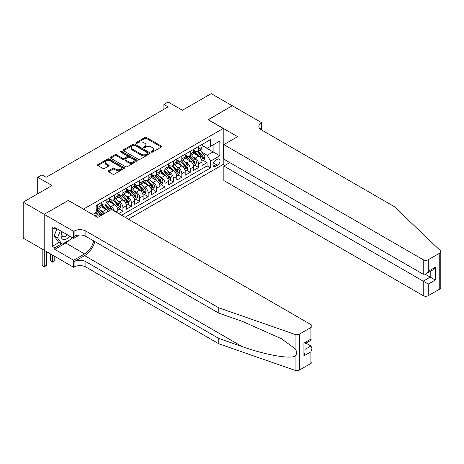 <?xml version="1.0" encoding="UTF-8"?>
<svg xmlns="http://www.w3.org/2000/svg" width="464" height="464" viewBox="0 0 464 464"><rect width="100%" height="100%" fill="white"/><g stroke="black" fill="none" stroke-linecap="round" stroke-linejoin="round"><path stroke-width="0.7" d="M151.392 152.093A0.818 0.47 0 0 0 152.546 152.093L161.321 147.03A1.166 0.673 0 0 0 161.663 146.554A1.166 0.673 0 0 0 161.321 146.079L146.456 137.495A1.166 0.673 0 0 0 144.803 137.495L136.033 142.558A0.818 0.47 0 0 0 135.79 142.895A0.818 0.47 0 0 0 136.033 143.231A0.818 0.47 0 0 0 137.187 143.231L138.324 142.576A3.735 2.158 0 0 1 143.608 142.576L144.849 143.289A3.735 2.158 0 0 1 145.94 144.814A3.735 2.158 0 0 1 144.849 146.34L143.712 146.995A0.818 0.47 0 0 0 143.475 147.326A0.818 0.47 0 0 0 143.712 147.662A0.818 0.47 0 0 0 144.867 147.662L146.003 147.007A3.735 2.158 0 0 1 151.287 147.007L152.528 147.72A3.735 2.158 0 0 1 153.619 149.246A3.735 2.158 0 0 1 152.528 150.771L151.392 151.426A0.818 0.47 0 0 0 151.154 151.763A0.818 0.47 0 0 0 151.392 152.093L151.392 151.426M108.553 170.775A1.166 0.673 0 0 0 108.211 171.251A1.166 0.673 0 0 0 108.553 171.726L112.723 174.133A1.166 0.673 0 0 0 114.376 174.133L124.12 168.507A1.166 0.673 0 0 0 124.462 168.032A1.166 0.673 0 0 0 124.12 167.556L109.255 158.972A1.166 0.673 0 0 0 107.607 158.972L97.863 164.598A1.166 0.673 0 0 0 97.521 165.074A1.166 0.673 0 0 0 97.863 165.555L102.898 168.461A1.166 0.673 0 0 0 104.551 168.461L108.721 166.054A1.166 0.673 0 0 0 109.063 165.578A1.166 0.673 0 0 0 108.721 165.097L106.221 163.659A3.126 1.804 0 0 1 105.305 162.383A3.126 1.804 0 0 1 107.236 160.718A3.126 1.804 0 0 1 110.641 161.107L120.425 166.756A3.126 1.804 0 0 1 121.342 168.032A3.126 1.804 0 0 1 119.41 169.696A3.126 1.804 0 0 1 116.006 169.308L114.376 168.362A1.166 0.673 0 0 0 112.723 168.362L108.553 170.775L108.553 171.726M68.417 200.506L83.561 209.102L223.213 128.476L208.069 119.735L232.255 105.769L211.224 93.629L182.41 110.264L168.107 102.005L163.902 104.435L168.107 106.865L46.127 177.289L41.917 174.864L37.712 177.289L37.712 193.801M68.417 200.361L44.231 214.327L23.2 202.182L52.014 185.548L37.712 177.289M138.405 159.309A1.166 0.673 0 0 0 140.058 159.309L149.802 153.683A1.166 0.673 0 0 0 150.145 153.207A1.166 0.673 0 0 0 149.802 152.726L134.937 144.147A1.166 0.673 0 0 0 133.284 144.147L123.54 149.773A1.166 0.673 0 0 0 123.198 150.249A1.166 0.673 0 0 0 123.54 150.725L138.405 159.309M121.023 152.273A0.818 0.47 0 0 1 121.852 152.389L121.852 151.415L136.961 160.144A1.166 0.673 0 0 1 137.303 160.619A1.166 0.673 0 0 1 136.961 161.095L127.217 166.721A1.166 0.673 0 0 1 125.564 166.721L110.699 158.137L110.699 157.186A1.166 0.673 0 0 0 110.362 157.661A1.166 0.673 0 0 0 110.699 158.137M110.699 157.186L114.869 154.779A1.166 0.673 0 0 1 116.522 154.779L122.554 158.259A1.166 0.673 0 0 0 124.201 158.259L126.968 156.664A1.166 0.673 0 0 0 127.31 156.182A1.166 0.673 0 0 0 126.968 155.707L120.692 152.082A0.818 0.47 0 0 1 120.454 151.751A0.818 0.47 0 0 1 120.959 151.316A0.818 0.47 0 0 1 121.852 151.415M44.19 250.241L23.2 238.125L23.2 202.182M118.726 213.62L122.931 211.19L119.103 208.98M117.456 200.599L119.567 201.817A4.762 2.749 60 0 1 122.931 207.646L126.295 205.703L126.295 209.252L131.347 206.335L127.519 204.125M125.866 195.744L127.983 196.962A4.762 2.749 60 0 1 131.347 202.791L134.711 200.848L134.711 204.392L139.757 201.48L135.929 199.271M134.282 190.884L136.393 192.102A4.762 2.749 60 0 1 139.757 197.931L143.121 195.988L143.121 199.537L148.173 196.62L144.345 194.41M142.692 186.029L144.803 187.247A4.762 2.749 60 0 1 148.173 193.076L151.537 191.133L151.537 194.677L156.583 191.765L152.755 189.556M151.107 181.169L153.219 182.393A4.762 2.749 60 0 1 156.583 188.216L159.947 186.279L159.947 189.822L164.998 186.905L161.17 184.695M159.517 176.314L161.629 177.532A4.762 2.749 60 0 1 164.998 183.361L168.362 181.418L168.362 184.962L173.408 182.05L169.58 179.841M167.933 171.454L170.044 172.678A4.762 2.749 60 0 1 173.408 178.507L176.772 176.564L176.772 180.107L181.824 177.196L177.996 174.986M176.343 166.599L178.454 167.817A4.762 2.749 60 0 1 181.824 173.646L185.188 171.703L185.188 175.253L190.234 172.335L186.406 170.126M184.759 161.745L186.87 162.963A4.762 2.749 60 0 1 190.234 168.792L193.598 166.849L193.598 170.392L198.644 167.481L198.644 163.931A4.762 2.749 -120 0 0 195.28 158.102L193.169 156.884M194.816 165.271L198.644 167.481M99.667 216.323A4.762 2.749 -120 0 0 97.695 214.449L95.172 212.988M108.077 211.462A4.762 2.749 -120 0 0 106.105 209.589L100.903 206.584M104.713 213.405A4.762 2.749 60 0 0 102.741 211.532L100.63 210.314M117.885 213.133L117.885 210.563A4.762 2.749 -120 0 0 114.521 204.734L109.318 201.73M114.324 211.079A4.762 2.749 60 0 0 111.157 206.677L109.04 205.453M126.295 205.703A4.762 2.749 -120 0 0 122.931 199.874L117.728 196.869M134.711 200.848A4.762 2.749 -120 0 0 131.347 195.019L126.144 192.015M143.121 195.988A4.762 2.749 -120 0 0 139.757 190.159L134.554 187.16M151.537 191.133A4.762 2.749 -120 0 0 148.173 185.304L142.97 182.3M159.947 186.279A4.762 2.749 -120 0 0 156.583 180.45L151.38 177.445M168.362 181.418A4.762 2.749 -120 0 0 164.998 175.589L159.796 172.585M176.772 176.564A4.762 2.749 -120 0 0 173.408 170.735L168.206 167.73M185.188 171.703A4.762 2.749 -120 0 0 181.824 165.874L176.616 162.87M193.598 166.849A4.762 2.749 -120 0 0 190.234 161.02L185.032 158.015M217.407 159.222L215.557 160.289A3.689 2.129 120 0 0 213.144 163.543A3.689 2.129 120 0 0 213.713 166.495A3.689 2.129 120 0 0 215.557 166.315L217.407 165.248A3.689 2.129 120 0 0 219.814 161.994A3.689 2.129 120 0 0 219.252 159.042A3.689 2.129 120 0 0 217.407 159.222M128.36 219.182L223.213 164.418L223.213 128.476M125.077 217.285L210.592 167.916L210.592 161.118L207.228 155.289L201.585 152.03M92.603 214.472L96.181 212.408L96.181 205.604L210.592 139.548L210.592 146.351L219.849 141.01L219.849 155.776L210.592 161.118M101.059 203.568L102.741 204.537A4.762 2.749 60 0 0 105.119 204.775L108.489 202.832A4.762 2.749 -120 0 0 109.475 200.651L109.475 197.931M109.475 198.708L111.157 199.682A4.762 2.749 60 0 0 113.535 199.914L116.899 197.971A4.762 2.749 -120 0 0 117.885 195.796L117.885 193.076M117.885 193.853L119.567 194.822A4.762 2.749 60 0 0 121.945 195.06L125.315 193.117A4.762 2.749 -120 0 0 126.295 190.936L126.295 188.216M126.295 188.993L127.983 189.967A4.762 2.749 60 0 0 130.361 190.205L133.725 188.262A4.762 2.749 -120 0 0 134.711 186.081L134.711 183.361M134.711 184.138L136.393 185.113A4.762 2.749 60 0 0 138.771 185.345L142.135 183.402A4.762 2.749 -120 0 0 143.121 181.227L143.121 178.507M143.121 179.284L144.803 180.252A4.762 2.749 60 0 0 147.187 180.49L150.551 178.547A4.762 2.749 -120 0 0 151.537 176.366L151.537 173.646M151.537 174.423L153.219 175.398A4.762 2.749 60 0 0 155.597 175.63L158.961 173.687A4.762 2.749 -120 0 0 159.947 171.512L159.947 168.792M159.947 169.569L161.629 170.537A4.762 2.749 60 0 0 164.012 170.775L167.376 168.832A4.762 2.749 -120 0 0 168.362 166.651L168.362 163.931M168.362 164.708L170.044 165.683A4.762 2.749 60 0 0 172.422 165.915L175.786 163.978A4.762 2.749 -120 0 0 176.772 161.797L176.772 159.077M176.772 159.854L178.454 160.822A4.762 2.749 60 0 0 180.838 161.06L184.202 159.117A4.762 2.749 -120 0 0 185.188 156.936L185.188 154.222M185.188 154.999L186.87 155.968A4.762 2.749 60 0 0 189.248 156.206L192.612 154.263A4.762 2.749 -120 0 0 193.598 152.082L193.598 149.362M121.545 215.25L207.06 165.874L207.06 162.62L202.014 165.538L202.014 161.988A4.762 2.749 -120 0 0 198.644 156.165L193.442 153.161M193.598 150.139L195.28 151.113A4.762 2.749 -120 0 0 197.664 151.345A4.762 2.749 -120 0 0 198.644 149.17L198.644 146.45M197.664 151.345L201.028 149.402A4.762 2.749 -120 0 0 202.014 147.227L202.014 144.507M97.695 204.734L97.695 207.454A4.762 2.749 60 0 1 96.709 209.629A4.762 2.749 60 0 1 96.181 209.821M96.709 209.629L100.073 207.686A4.762 2.749 -120 0 0 101.059 205.511L101.059 202.791M106.105 199.874L106.105 202.594A4.762 2.749 60 0 1 105.119 204.775M114.521 195.019L114.521 197.739A4.762 2.749 60 0 1 113.535 199.914M122.931 190.159L122.931 192.879A4.762 2.749 60 0 1 121.945 195.06M131.347 185.304L131.347 188.024A4.762 2.749 60 0 1 130.361 190.205M139.757 180.45L139.757 183.17A4.762 2.749 60 0 1 138.771 185.345M148.173 175.589L148.173 178.309A4.762 2.749 60 0 1 147.187 180.49M156.583 170.735L156.583 173.455A4.762 2.749 60 0 1 155.597 175.63M164.998 165.874L164.998 168.594A4.762 2.749 60 0 1 164.012 170.775M173.408 161.02L173.408 163.74A4.762 2.749 60 0 1 172.422 165.915M181.824 156.159L181.824 158.879A4.762 2.749 60 0 1 180.838 161.06M190.234 151.305L190.234 154.025A4.762 2.749 60 0 1 189.248 156.206M190.234 168.792L190.234 172.335M181.824 173.646L181.824 177.196M173.408 178.507L173.408 182.05M164.998 183.361L164.998 186.905M156.583 188.216L156.583 191.765M148.173 193.076L148.173 196.62M139.757 197.931L139.757 201.48M131.347 202.791L131.347 206.335M122.931 207.646L122.931 211.19M207.228 155.289L213.115 151.89L213.115 144.896L219.849 141.01M202.014 145.476L219.849 155.776M202.014 145.284L207.228 148.294L210.592 146.351M163.902 104.435L163.902 109.289M203.232 160.411L207.06 162.62M207.06 165.874L210.592 167.916M151.716 152.209L152.528 151.745A3.735 2.158 0 0 0 153.619 150.22L153.619 149.246M145.94 144.814L145.94 145.783A3.735 2.158 0 0 1 144.849 147.308L144.037 147.778M161.304 147.042L146.456 138.469A1.166 0.673 0 0 0 144.803 138.469L136.358 143.341M149.785 153.688L134.937 145.116A1.166 0.673 0 0 0 133.284 145.116L123.557 150.736M147.738 153.538A0.818 0.47 0 0 0 147.975 153.207A0.818 0.47 0 0 0 147.738 152.871L134.688 145.336A0.818 0.47 0 0 0 133.533 145.336L132.339 146.027A3.735 2.158 0 0 0 131.242 147.558A3.735 2.158 0 0 0 132.339 149.083L141.253 154.228A3.735 2.158 0 0 0 146.537 154.228L147.738 153.538L147.738 154.512A0.818 0.47 0 0 0 147.975 154.176L147.975 153.207M131.242 147.558L131.242 148.526A3.735 2.158 0 0 0 132.339 150.052L132.339 149.083M147.738 154.512L146.537 155.202A3.735 2.158 0 0 1 141.253 155.202L132.339 150.052M110.716 158.149L114.869 155.747L114.869 154.779M127.31 156.182L127.31 157.157A1.166 0.673 0 0 1 126.968 157.632L124.201 159.227A1.166 0.673 0 0 1 122.554 159.227L116.522 155.747A1.166 0.673 0 0 0 114.869 155.747M121.852 152.389L136.944 161.101M128.806 161.872A3.126 1.804 0 0 0 132.211 162.261A3.126 1.804 0 0 0 134.137 160.596A3.126 1.804 0 0 0 133.226 159.32L129.775 157.331A1.166 0.673 0 0 0 128.128 157.331L125.361 158.926A1.166 0.673 0 0 0 125.019 159.401A1.166 0.673 0 0 0 125.361 159.877L128.806 161.872L128.806 162.841A3.126 1.804 0 0 0 132.211 163.229A3.126 1.804 0 0 0 134.137 161.565L134.137 160.596M125.019 159.401L125.019 160.376A1.166 0.673 0 0 0 125.361 160.851L125.361 159.877M128.806 162.841L125.361 160.851M121.342 168.032L121.342 169A3.126 1.804 0 0 1 119.41 170.671A3.126 1.804 0 0 1 116.006 170.276L114.376 169.337A1.166 0.673 0 0 0 112.723 169.337L108.57 171.738M105.305 162.383L105.305 163.351A3.126 1.804 0 0 0 106.221 164.627L106.221 163.659M108.704 166.06L106.221 164.627M124.103 168.519L109.255 159.947A1.166 0.673 0 0 0 107.607 159.947L97.875 165.561L97.863 164.598M201.939 161.159L204.114 159.9L204.955 157.476A3.155 1.821 -120 0 0 203.731 154.512L199.885 150.063M199.114 156.472L194.555 151.194A9.1 5.255 -120 0 0 193.598 150.191M196.614 154.988L194.062 152.035A7.557 4.362 -120 0 0 193.598 151.531M197.235 151.519L201.121 156.02A3.155 1.821 60 0 1 202.246 158.189C202.716 158.827 203.052 158.63 203.255 157.609A3.155 1.821 -120 0 0 202.13 155.434L198.285 150.986M197.461 151.444L201.637 156.281A1.607 0.928 60 0 1 202.043 156.907L203.255 157.609M202.246 158.189L202.472 158.566M62.06 231.71A7.731 4.466 120 0 0 63.875 239.633A7.731 4.466 120 0 0 69.646 236.089M62.321 231.861A5.295 3.057 120 0 0 62.965 236.599A5.295 3.057 120 0 0 63.742 236.837A5.295 3.057 120 0 0 67.396 234.79M71.816 237.342L71.149 239.047L62.066 244.29L58.702 242.347L54.16 235.886L56.933 228.746M62.066 244.29L57.524 237.829L60.297 230.689M54.16 235.886L57.524 237.829M229.813 162.597L223.845 166.048L223.845 180.571L423.226 295.678L423.226 281.155L430.203 277.124L430.203 271.434M223.845 166.048L428.272 284.072L428.272 295.678L439.756 289.049L439.756 253.106A3.567 2.059 0 0 0 440.8 251.65A3.567 2.059 0 0 0 440.284 250.583L394.197 206.555L261.278 129.81A8.329 4.808 180 0 1 258.842 126.411A8.329 4.808 180 0 1 261.278 123.012L261.742 122.745L232.296 105.746L208.197 119.805M208.197 119.66L237.638 136.66L223.845 144.629L423.226 259.736A3.567 2.059 0 0 0 428.272 259.736L439.756 253.106M261.742 122.745L261.487 129.932M223.213 164.273L225.063 165.341M223.845 144.629L223.845 159.152L423.226 274.259L423.226 259.736M440.8 251.65L440.8 287.593A3.567 2.059 180 0 1 439.756 289.049M428.272 295.678A3.567 2.059 180 0 1 423.226 295.678M260.229 129.073A8.329 4.808 180 0 1 261.278 128.331L261.278 123.012M425.244 274.259L435.255 280.041L428.272 284.072M428.272 259.736L428.272 271.347L425.749 274.009L423.226 274.259M428.272 271.347L435.255 267.316L432.732 269.978L425.749 274.009M310.915 363.434L310.915 351.828L311.959 348.307L311.959 361.978A3.567 2.059 180 0 1 310.915 363.434L299.431 370.063A3.567 2.059 180 0 1 295.063 370.371L218.793 343.766L218.793 338.447L85.875 261.708A8.329 4.808 -0 0 0 74.095 261.708L84.61 255.635A15.498 8.949 120 0 0 94.847 241.582M218.793 338.447L242.179 346.602C264.532 354.664 289.501 359.171 295.063 356.161C297.088 354.084 297.088 351.579 295.063 348.644L281.341 338.668L242.179 321.297L218.793 313.142L85.875 236.402A8.329 4.808 -0 0 0 74.095 236.402L74.095 231.084L73.637 231.35L44.19 214.351L68.289 200.436L97.736 217.43L111.534 209.467L310.915 324.58A3.567 2.059 -0 0 1 311.959 326.035A3.567 2.059 -0 0 1 310.915 327.491L299.431 334.121L299.431 370.063M218.793 343.766L85.875 267.026A8.329 4.808 -0 0 0 74.095 267.026L73.637 267.293L44.19 250.293L44.19 214.351M218.793 313.142L218.793 307.823L85.875 231.084A8.329 4.808 -0 0 0 74.095 231.084M295.063 348.644L295.063 334.428L218.793 307.823M69.478 240.016A13.386 7.726 -60 0 1 65.766 243.032L54.787 249.371L54.787 247.817L61.48 243.954M56.138 228.288L54.787 229.065L52.264 227.609L52.264 246.355L54.787 247.817M54.787 229.065L54.787 227.511L73.637 238.392L73.637 231.35M73.637 267.293L73.637 260.246L84.61 253.912A13.386 7.726 120 0 0 93.676 240.903M54.787 249.371L73.637 260.246M305.985 343.151L310.915 345.999L311.959 348.307M79.506 234.999L73.637 238.392M295.063 334.428A3.567 2.059 -0 0 0 299.431 334.121M52.264 246.355L58.957 242.492M310.915 351.828L303.932 355.859L304.976 352.338L304.976 343.737L311.959 339.706L311.959 326.035M303.932 355.859L303.932 343.134C305.295 343.917 305.295 343.917 303.932 343.134L310.915 339.103C312.278 339.886 312.278 339.886 310.915 339.103L310.915 327.491M193.529 166.013L195.704 164.761L196.545 162.33A3.155 1.821 -120 0 0 195.315 159.372L191.47 154.918M190.704 161.327L186.145 156.049A9.1 5.255 -120 0 0 185.188 155.046M188.204 159.848L185.652 156.896A7.557 4.362 -120 0 0 185.188 156.385M188.819 156.374L192.705 160.875A3.155 1.821 60 0 1 193.83 163.05C194.306 163.682 194.642 163.485 194.839 162.464A3.155 1.821 -120 0 0 193.714 160.295L189.875 155.84M189.051 156.298L193.227 161.136A1.607 0.928 60 0 1 193.633 161.768L194.839 162.464M193.83 163.05L194.062 163.421M185.113 170.874L187.288 169.615L188.129 167.185A3.155 1.821 -120 0 0 186.905 164.227L183.06 159.778M182.288 166.182L177.729 160.904A9.1 5.255 -120 0 0 176.772 159.906M179.788 164.703L177.236 161.75A7.557 4.362 -120 0 0 176.772 161.246M180.409 161.234L184.295 165.735A3.155 1.821 60 0 1 185.42 167.904C185.89 168.536 186.226 168.345 186.429 167.324A3.155 1.821 -120 0 0 185.304 165.149L181.459 160.701M180.635 161.159L184.811 165.996A1.607 0.928 60 0 1 185.217 166.622L186.429 167.324M185.42 167.904L185.646 168.281M176.703 175.728L178.878 174.476L179.719 172.045A3.155 1.821 -120 0 0 178.489 169.082L174.644 164.633M173.878 171.042L169.319 165.764A9.1 5.255 -120 0 0 168.362 164.761M171.378 169.557L168.826 166.605A7.557 4.362 -120 0 0 168.362 166.1M171.993 166.089L175.885 170.59A3.155 1.821 60 0 1 177.004 172.765C177.48 173.397 177.816 173.2 178.014 172.179A3.155 1.821 -120 0 0 176.894 170.01L173.049 165.555M172.225 166.013L176.401 170.851A1.607 0.928 60 0 1 176.807 171.483L178.014 172.179M177.004 172.765L177.236 173.136M168.293 180.583L170.462 179.33L171.303 176.9A3.155 1.821 -120 0 0 170.079 173.942L166.234 169.493M165.462 175.897L160.904 170.619A9.1 5.255 -120 0 0 159.947 169.621M162.963 174.418L160.416 171.465A7.557 4.362 -120 0 0 159.947 170.955M163.583 170.943L167.469 175.444A3.155 1.821 60 0 1 168.594 177.619C169.07 178.251 169.406 178.06 169.604 177.033A3.155 1.821 -120 0 0 168.478 174.864L164.633 170.416M163.809 170.874L167.985 175.711A1.607 0.928 60 0 1 168.391 176.337L169.604 177.033M168.594 177.619L168.821 177.99M159.877 185.443L162.052 184.185L162.893 181.76A3.155 1.821 -120 0 0 161.663 178.797L157.824 174.348M157.052 180.757L152.494 175.479A9.1 5.255 -120 0 0 151.537 174.476M154.553 179.272L152.001 176.32A7.557 4.362 -120 0 0 151.537 175.815M155.167 175.804L159.059 180.305A3.155 1.821 60 0 1 160.179 182.474C160.654 183.112 160.991 182.915 161.188 181.894A3.155 1.821 -120 0 0 160.068 179.719L156.223 175.27M155.399 175.728L159.575 180.566A1.607 0.928 60 0 1 159.981 181.192L161.188 181.894M160.179 182.474L160.411 182.851M151.467 190.298L153.636 189.045L154.477 186.615A3.155 1.821 -120 0 0 153.253 183.657L149.408 179.203M148.637 185.612L144.078 180.334A9.1 5.255 -120 0 0 143.121 179.336M146.137 184.133L143.591 181.18A7.557 4.362 -120 0 0 143.121 180.67M146.757 180.658L150.643 185.159A3.155 1.821 60 0 1 151.769 187.334C152.244 187.966 152.581 187.775 152.778 186.748A3.155 1.821 -120 0 0 151.653 184.579L147.807 180.131M146.984 180.589L151.16 185.42A1.607 0.928 60 0 1 151.566 186.052L152.778 186.748M151.769 187.334L151.995 187.705M143.051 195.158L145.226 193.9L146.067 191.475A3.155 1.821 -120 0 0 144.838 188.512L140.998 184.063M140.227 190.466L135.668 185.194A9.1 5.255 -120 0 0 134.711 184.191M137.727 188.987L135.175 186.035A7.557 4.362 -120 0 0 134.711 185.53M138.342 185.519L142.233 190.02A3.155 1.821 60 0 1 143.353 192.189C143.828 192.821 144.165 192.63 144.368 191.609A3.155 1.821 -120 0 0 143.243 189.434L139.397 184.985M138.574 185.443L142.75 190.281A1.607 0.928 60 0 1 143.156 190.907L144.368 191.609M143.353 192.189L143.585 192.566M134.641 200.013L136.816 198.76L137.657 196.33A3.155 1.821 -120 0 0 136.428 193.372L132.582 188.918M131.811 195.327L127.252 190.049A9.1 5.255 -120 0 0 126.295 189.045M129.311 193.848L126.765 190.895A7.557 4.362 -120 0 0 126.295 190.385M129.932 190.373L133.818 194.874A3.155 1.821 60 0 1 134.943 197.049C135.418 197.681 135.755 197.484 135.952 196.463A3.155 1.821 -120 0 0 134.827 194.294L130.987 189.84M130.158 190.298L134.34 195.135A1.607 0.928 60 0 1 134.74 195.767L135.952 196.463M134.943 197.049L135.175 197.42M126.225 204.868L128.4 203.615L129.241 201.185A3.155 1.821 -120 0 0 128.012 198.227L124.172 193.778M123.401 200.181L118.842 194.903A9.1 5.255 -120 0 0 117.885 193.906M120.901 198.702L118.349 195.75A7.557 4.362 -120 0 0 117.885 195.24M121.516 195.228L125.408 199.735A3.155 1.821 60 0 1 126.533 201.904C127.003 202.536 127.339 202.345 127.542 201.324A3.155 1.821 -120 0 0 126.417 199.149L122.571 194.7M121.748 195.158L125.924 199.996A1.607 0.928 60 0 1 126.33 200.622L127.542 201.324M126.533 201.904L126.759 202.275M117.815 209.728L119.99 208.475L120.831 206.045A3.155 1.821 -120 0 0 119.602 203.081L115.756 198.633M114.985 205.042L110.426 199.764A9.1 5.255 -120 0 0 109.475 198.76M112.485 203.557L109.939 200.605A7.557 4.362 -120 0 0 109.475 200.1M113.106 200.088L116.992 204.589A3.155 1.821 60 0 1 118.117 206.758C118.593 207.396 118.929 207.199 119.126 206.178A3.155 1.821 -120 0 0 118.001 204.003L114.161 199.555M113.332 200.013L117.514 204.85A1.607 0.928 60 0 1 117.914 205.477L119.126 206.178M118.117 206.758L118.349 207.135M112.253 209.885A3.155 1.821 -120 0 0 111.186 207.942L107.346 203.493M106.575 209.896L102.016 204.618A9.1 5.255 -120 0 0 101.059 203.621M104.075 208.417L101.523 205.465A7.557 4.362 -120 0 0 101.059 204.955M110.397 210.122A3.155 1.821 -120 0 0 109.591 208.864L105.746 204.415M104.922 204.873L109.098 209.711A1.607 0.928 60 0 1 109.504 210.337L109.765 210.488M104.69 204.943L108.582 209.444A3.155 1.821 60 0 1 109.388 210.708M103.582 214.061A3.155 1.821 -120 0 0 102.776 212.796L98.931 208.348M98.159 214.757L96.147 212.425M95.659 213.272L95.335 212.895M101.987 214.983A3.155 1.821 -120 0 0 101.175 213.718L97.336 209.27M96.506 209.728L100.688 214.565A1.607 0.928 60 0 1 101.088 215.192L101.355 215.342M96.28 209.803L100.166 214.304A3.155 1.821 60 0 1 100.972 215.563M52.687 255.2L52.687 261.655L54.787 260.443L54.787 256.412M54.787 260.443L52.687 262.195L50.582 260.443L50.582 253.982M50.582 260.443L52.687 261.655L52.687 262.195M44.271 250.34L44.271 266.516L46.377 265.298L46.377 251.552M46.377 265.298L44.271 267.049L42.172 265.298L42.172 249.075M42.172 265.298L44.271 266.516L44.271 267.049M95.132 215.928L97.695 214.449M102.741 211.532L106.105 209.589M111.157 206.677L114.521 204.734M119.567 201.817L122.931 199.874M127.983 196.962L131.347 195.019M136.393 192.102L139.757 190.159M144.803 187.247L148.173 185.304M153.219 182.393L156.583 180.45M161.629 177.532L164.998 175.589M170.044 172.678L173.408 170.735M178.454 167.817L181.824 165.874M186.87 162.963L190.234 161.02M195.28 158.102L198.644 156.165M198.644 149.17L202.014 147.227M97.695 207.454L101.059 205.511M106.105 202.594L109.475 200.651M114.521 197.739L117.885 195.796M122.931 192.879L126.295 190.936M131.347 188.024L134.711 186.081M139.757 183.17L143.121 181.227M148.173 178.309L151.537 176.366M156.583 173.455L159.947 171.512M164.998 168.594L168.362 166.651M173.408 163.74L176.772 161.797M181.824 158.879L185.188 156.936M190.234 154.025L193.598 152.082M198.644 163.931L202.014 161.988M115.658 211.845L117.885 210.563M213.37 162.916L217.407 165.248M212.947 164.807L215.557 166.315M152.528 151.745L152.528 150.771M143.712 147.662L143.712 146.995M144.849 147.308L144.849 146.34M136.033 143.231L136.033 142.558M144.803 138.469L144.803 137.495M146.456 138.469L146.456 137.495M161.321 147.03L161.321 146.079M123.54 150.725L123.54 149.773M133.284 145.116L133.284 144.147M134.937 145.116L134.937 144.147M149.802 153.683L149.802 152.726M141.253 155.202L141.253 154.228M146.537 155.202L146.537 154.228M116.522 155.747L116.522 154.779M122.554 159.227L122.554 158.259M124.201 159.227L124.201 158.259M126.968 157.632L126.968 156.664M136.961 161.095L136.961 160.144M112.723 169.337L112.723 168.362M114.376 169.337L114.376 168.362M116.006 170.276L116.006 169.308M108.721 166.054L108.721 165.097M107.607 159.947L107.607 158.972M109.255 159.947L109.255 158.972M124.12 168.507L124.12 167.556M201.463 159.541L204.937 157.534M194.555 151.194L194.99 150.939M202.13 155.434L203.731 154.512M199.619 156.884L201.121 156.02M435.255 267.316L435.255 280.041M242.179 346.602L84.61 255.635M85.875 236.402L85.875 231.084M85.875 261.708L85.875 267.026M295.063 370.371L295.063 356.161M74.095 261.708L74.095 267.026M65.766 243.032L84.61 253.912M304.976 349.427L310.915 345.999M193.047 164.395L196.521 162.394M186.145 156.049L186.574 155.8M193.714 160.295L195.315 159.372M191.203 161.745L192.705 160.875M184.637 169.256L188.111 167.249M177.729 160.904L178.164 160.654M185.304 165.149L186.905 164.227M182.793 166.599L184.295 165.735M176.221 174.11L179.696 172.103M169.319 165.764L169.749 165.515M176.894 170.01L178.489 169.082M174.377 171.46L175.885 170.59M167.811 178.971L171.286 176.964M160.904 170.619L161.339 170.369M168.478 174.864L170.079 173.942M165.967 176.314L167.469 175.444M159.396 183.825L162.87 181.818M152.494 175.479L152.923 175.23M160.068 179.719L161.663 178.797M157.551 181.175L159.059 180.305M150.986 188.686L154.46 186.679M144.078 180.334L144.513 180.084M151.653 184.579L153.253 183.657M149.141 186.029L150.643 185.159M142.57 193.54L146.044 191.533M135.668 185.194L136.103 184.939M143.243 189.434L144.838 188.512M140.725 190.884L142.233 190.02M134.16 198.395L137.634 196.388M127.252 190.049L127.687 189.799M134.827 194.294L136.428 193.372M132.315 195.744L133.818 194.874M125.744 203.255L129.218 201.248M118.842 194.903L119.277 194.654M126.417 199.149L128.012 198.227M123.9 200.599L125.408 199.735M117.334 208.11L120.808 206.103M110.426 199.764L110.861 199.514M118.001 204.003L119.602 203.081M115.49 205.459L116.992 204.589M102.016 204.618L102.451 204.369M109.591 208.864L111.186 207.942M107.08 210.314L108.582 209.444M101.175 213.718L102.776 212.796M98.664 215.168L100.166 214.304"/></g></svg>
